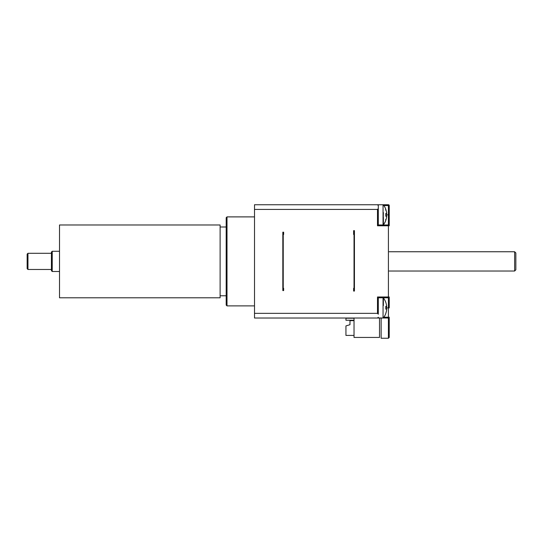<?xml version="1.0" encoding="UTF-8"?>
<svg xmlns="http://www.w3.org/2000/svg" width="543" height="543" viewBox="0 0 543 543"><rect width="100%" height="100%" fill="white"/><g stroke="black" fill="none" stroke-linecap="round" stroke-linejoin="round"><path stroke-width="0.81" d="M354.029 230.646L354.029 234.474L353.622 234.474L353.622 230.646L354.436 230.646L354.436 238.377M354.436 284.396L354.436 291.055L353.622 291.055L353.622 288.299L354.029 288.299L354.029 291.055M283.229 288.299L283.636 288.299L283.636 290.58L282.828 290.58L282.828 232.194L283.636 232.194L283.636 234.474L283.229 234.474L283.229 290.58M283.229 234.474L283.229 232.194M379.109 318.022L377.894 318.022M354.436 230.646L354.436 291.055M354.029 234.474L354.029 288.299M389.222 251.755L514.635 251.755L514.635 271.018L389.222 271.018M514.635 271.018L515.85 269.803L515.85 252.963L514.635 251.755M220.119 224.978L220.119 297.795L59.513 297.795L59.513 224.978L220.119 224.978M227.001 305.885L227.001 216.888L226.193 217.695L226.193 305.078L227.001 305.885L254.511 305.885M388.415 204.752L388.415 205.559L389.222 205.559A0.808 0.808 0 0 0 388.415 204.752L377.494 204.752L388.415 204.752A0.808 0.808 0 0 1 389.222 205.559L389.222 225.786A0.808 0.808 0 0 0 388.415 224.978A0.808 0.808 0 0 1 389.222 225.786A0.808 0.808 0 0 0 388.415 224.978L378.301 224.978L378.301 208.553L377.494 209.422L254.511 209.422L254.511 204.752L377.494 204.752L378.301 205.559L378.301 204.752L383.053 204.752L383.053 224.978L383.372 212.557M383.053 318.015L383.053 297.795L383.053 318.015L378.301 318.022L378.301 317.214L377.494 318.022L254.511 318.022L254.511 313.352L377.494 313.352L378.301 314.221L378.301 297.795L388.415 297.795L388.415 317.214L389.222 317.214L389.222 337.441L388.415 338.248L381.132 338.248L381.132 318.022M254.511 313.352L254.511 209.422M385.516 210.039L385.808 209.483A16.168 15.957 32.8 0 1 386.684 213.229L386.684 213.874A16.168 2.186 175 0 0 385.808 213.433L385.808 216.29A16.168 2.186 5 0 0 386.684 215.856L386.684 216.494A16.168 15.957 147.2 0 1 385.808 220.241L385.516 219.684M383.372 217.166L383.372 224.822A16.181 16.181 0 0 0 385.808 220.424M386.684 213.229A16.168 15.957 32.8 0 0 385.849 209.584M385.849 220.139A16.168 15.957 147.2 0 0 386.684 216.494M383.053 224.978L378.301 224.978L378.301 218.829M377.826 204.82L378.301 205.559L378.301 210.901M385.849 302.695L385.808 302.485A16.168 16.025 40.4 0 1 386.684 306.245L386.684 306.863A16.168 2.715 174.9 0 0 385.808 306.306L385.808 309.157A16.168 1.656 5 0 0 386.684 308.845L386.684 309.503A16.168 15.876 152.6 0 1 385.808 313.236L385.849 313.128M385.808 302.342A16.181 16.181 0 0 0 383.372 297.951L383.372 305.607M385.849 313.23A16.168 16.025 139.6 0 0 386.684 309.571L386.684 308.953M385.849 307.046L386.684 306.971L386.684 306.313M378.301 314.221L378.301 311.872M378.301 303.944L378.301 297.795L377.494 296.987L377.494 313.352M377.785 317.967L388.415 318.022L388.415 338.248L389.222 337.441L389.222 317.214A0.808 0.808 0 0 1 388.415 318.022L388.415 317.214L383.853 317.214M378.301 317.214L377.826 317.954M378.301 224.978L377.494 225.786L388.415 225.786L388.415 296.987L389.222 296.987A0.808 0.808 0 0 1 388.415 297.795L388.415 296.987L377.494 296.987M389.222 225.786L388.415 225.786L388.415 214.865L385.849 214.865M385.849 307.908L389.222 307.908L389.222 296.987M379.516 318.022L379.516 337.441L354.029 337.441L354.029 318.022M354.029 320.655L349.984 320.655L349.984 324.7L345.939 325.915L345.939 335.418L354.029 335.418M349.984 324.7L346.543 325.732M354.029 318.225L345.939 318.225L345.939 320.248L354.029 320.248M59.513 271.5L52.23 271.5L52.23 251.273L59.513 251.273M52.23 271.5L51.422 270.692L51.422 252.081L52.23 251.273M51.422 269.477L27.958 269.477L27.958 253.296L51.422 253.296M27.958 269.477L27.15 268.67L27.15 254.104L27.958 253.296M386.684 213.874L385.849 213.942L386.684 213.874M386.684 215.856L385.849 215.781L386.684 215.849M386.684 306.863L385.849 306.938L386.684 306.876M386.684 308.845L385.849 308.77L386.684 308.845M377.494 209.422L377.494 225.786M389.222 214.865L388.415 214.865L388.415 205.559L383.853 205.559M226.193 227.001L220.119 227.001M226.193 295.772L220.119 295.772M254.511 216.888L227.001 216.888M385.849 216.263L385.849 213.46M383.053 204.752L383.372 204.901A16.181 16.181 0 0 1 385.808 209.299M385.849 309.137L385.849 306.34M383.372 317.865A16.181 16.181 0 0 0 385.808 313.474M383.053 297.795L378.301 297.795M386.684 306.978L385.849 307.053"/></g></svg>
